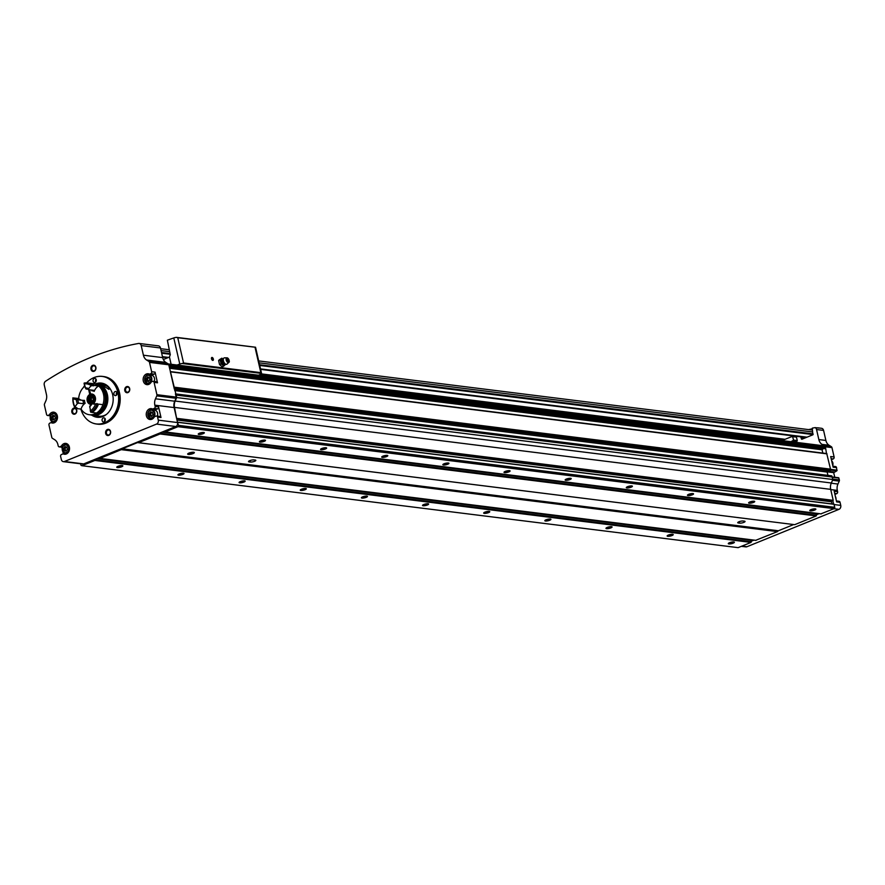 <?xml version="1.0" encoding="UTF-8"?>
<svg xmlns="http://www.w3.org/2000/svg" width="885" height="885" viewBox="0 0 885 885"><rect width="100%" height="100%" fill="white"/><g stroke="black" fill="none" stroke-linecap="round" stroke-linejoin="round"><path stroke-width="1.33" d="M826.501 453.54L825.428 446.947A1.56 1.261 -82.9 0 0 824.4 445.885L168.25 363.934A1.615 1.305 -82.9 0 0 168.161 363.868L165.86 362.419A8.352 6.737 -82.9 0 1 162.674 357.617L160.473 347.971A3.131 2.522 -82.9 0 0 158.415 345.858L139.144 343.457A3.131 2.522 -82.9 0 0 138.525 343.469A338.081 272.823 -82.9 0 0 45.6 381.225A3.131 2.522 -82.9 0 0 44.25 384.953L46.462 394.599A8.352 6.737 -82.9 0 1 45.832 400.949L44.527 403.859A1.615 1.305 -82.9 0 0 44.405 405.087L46.551 414.423A1.56 1.261 -82.9 0 0 48.111 415.397L48.907 415.076A1.46 1.184 -82.9 0 0 49.538 414.512A5.476 4.425 -82.9 0 1 53.742 412.156A5.476 4.425 -82.9 0 1 57.448 418.14A5.476 4.425 -82.9 0 1 52.381 423.03A5.476 4.425 -82.9 0 1 51.43 422.776A1.46 1.184 -82.9 0 0 50.666 422.776L49.87 423.096A1.56 1.261 -82.9 0 0 48.985 425.077L51.806 437.389A1.56 1.261 -82.9 0 0 52.403 438.285L54.715 439.745A8.352 6.737 -82.9 0 1 57.901 444.547L58.189 445.819A1.56 1.261 -82.9 0 0 59.749 446.803L60.954 446.305A1.46 1.184 -82.9 0 0 61.585 445.752A5.476 4.425 -82.9 0 1 65.789 443.396A5.476 4.425 -82.9 0 1 69.495 449.37A5.476 4.425 -82.9 0 1 64.439 454.259A5.476 4.425 -82.9 0 1 63.477 454.005A1.46 1.184 -82.9 0 0 62.724 454.005L61.519 454.492A1.56 1.261 -82.9 0 0 60.634 456.472L61.33 459.525A3.131 2.522 -82.9 0 0 63.388 461.649A3.131 2.522 -82.9 0 0 64.45 461.494L156.523 424.092A3.131 2.522 -82.9 0 0 158.282 420.143L157.585 417.089A1.56 1.261 -82.9 0 0 156.025 416.105L154.82 416.592A1.46 1.184 -82.9 0 0 154.189 417.156A5.476 4.425 -82.9 0 1 149.985 419.512A5.476 4.425 -82.9 0 1 146.279 413.527A5.476 4.425 -82.9 0 1 151.335 408.638A5.476 4.425 -82.9 0 1 152.297 408.892A1.46 1.184 -82.9 0 0 153.05 408.892L154.255 408.405A1.56 1.261 -82.9 0 0 155.141 406.425L154.853 405.164L174.113 407.565L176.657 418.671L174.522 407.399A8.352 6.737 -82.9 0 1 175.153 401.049L176.723 397.542L168.769 364.797A1.615 1.305 -82.9 0 0 168.25 363.934A1.56 1.261 -82.9 0 1 169.256 364.985L169.168 366.534M824.422 445.885A1.56 1.261 -82.9 0 0 824.344 445.83L822.032 444.381A8.352 6.737 -82.9 0 1 818.846 439.568L816.545 429.535A3.131 2.522 -82.9 0 0 815.151 427.621A338.081 272.823 -82.9 0 0 812.297 428.141L812.85 434.8L801.854 439.27L801.113 437.953A3.131 2.522 -82.9 0 0 800.615 436.836M796.035 436.781L797.009 436.382M794.697 442.179L797.263 440.597L796.467 437.135L792.628 436.394M791.024 441.715L793.591 440.133L792.462 436.327L781.886 440.575M815.151 427.621L818.514 428.041A3.131 2.522 -82.9 0 0 817.851 427.842A3.131 2.522 -82.9 0 0 817.231 427.864A338.081 272.823 -82.9 0 0 817.165 427.875M831.181 458.684L833.227 458.939A1.56 1.261 -82.9 0 0 834.112 456.97L831.966 447.611A1.56 1.261 -82.9 0 0 831.369 446.715L829.068 445.255A8.352 6.737 -82.9 0 1 825.882 440.453L823.581 430.409A3.131 2.522 -82.9 0 0 821.523 428.296L817.851 427.842M833.227 458.939L832.431 459.271A1.46 1.184 -82.9 0 1 831.679 459.271M834.754 477.247L833.703 472.656L836.845 470.842L836.557 467.623A1.56 1.261 -82.9 0 0 835.528 466.561L832.907 466.24M834.677 493.387L836.723 493.653A1.56 1.261 -82.9 0 0 837.608 491.673L837.321 490.401A8.352 6.737 -82.9 0 1 837.951 484.051L839.257 481.119A1.56 1.261 -82.9 0 0 839.378 479.935L838.604 477.723L832.298 476.982L838.604 477.723M836.723 493.653L835.517 494.14A1.46 1.184 -82.9 0 1 834.854 494.173L835.02 494.206M741.387 546.333L745.856 546.886A3.131 2.522 -82.9 0 0 746.918 546.742L838.98 509.34A3.131 2.522 -82.9 0 0 840.75 505.39L840.053 502.326A1.56 1.261 -82.9 0 0 839.024 501.275L836.402 500.943M97.627 376.545A23.995 19.37 97.1 0 1 97.737 376.523A23.995 19.37 97.1 0 1 102.461 376.402L103.744 376.556A23.995 19.37 97.1 0 1 119.984 402.775A23.995 19.37 97.1 0 1 97.793 424.192L96.509 424.026A23.995 19.37 97.1 0 1 91.963 422.742A23.995 19.37 97.1 0 1 91.852 422.698M124.807 390.606A3.131 2.522 97.1 0 1 127.882 386.557A3.131 2.522 97.1 0 1 129.055 391.679A3.131 2.522 97.1 0 1 124.807 390.606M105.669 433.429A3.131 2.522 97.1 0 1 108.744 429.38A3.131 2.522 97.1 0 1 109.917 434.502A3.131 2.522 97.1 0 1 105.669 433.429M75.645 408.405A3.131 2.522 97.1 0 1 75.8 413.527A3.131 2.522 97.1 0 1 71.851 412.122A3.131 2.522 97.1 0 1 72.581 408.936A3.131 2.522 97.1 0 1 75.192 408.151M90.978 369.299A3.131 2.522 97.1 0 1 94.064 365.251A3.131 2.522 97.1 0 1 95.237 370.373A3.131 2.522 97.1 0 1 90.978 369.299M152.629 374.455A1.46 1.184 -82.9 0 0 153.393 374.455L154.189 374.123A1.56 1.261 -82.9 0 0 155.074 372.154L157.508 382.807L154.09 382.375L156.91 394.688A1.56 1.261 -82.9 0 1 156.789 395.883L155.483 398.803A8.352 6.737 -82.9 0 0 154.853 405.164M154.09 382.375A1.56 1.261 -82.9 0 0 152.53 381.391L151.722 381.723A1.46 1.184 -82.9 0 0 151.103 382.276A5.476 4.425 -82.9 0 1 146.888 384.643A5.476 4.425 -82.9 0 1 143.182 378.658A5.476 4.425 -82.9 0 1 148.249 373.769A5.476 4.425 -82.9 0 1 149.211 374.023A1.46 1.184 -82.9 0 0 149.963 374.023L150.76 373.702A1.56 1.261 -82.9 0 0 151.645 371.722L149.51 362.396A1.615 1.305 -82.9 0 0 148.89 361.456L146.6 360.018L165.86 362.419M139.144 343.457A3.131 2.522 -82.9 0 1 141.202 345.57L143.414 355.206A8.352 6.737 -82.9 0 0 146.6 360.018M61.828 447.202L62.127 448.496M62.89 451.815L63.377 453.961M156.556 416.027L159.986 416.459A1.56 1.261 -82.9 0 1 161.004 417.51L158.57 406.857L155.141 406.425M63.388 461.649L82.648 464.05A3.131 2.522 -82.9 0 0 83.721 463.906L175.783 426.504A3.131 2.522 -82.9 0 0 177.553 422.554L176.657 418.671M51.441 421.271L51.784 422.787M155.483 398.803L174.743 401.215L176.049 398.283A1.56 1.261 -82.9 0 0 176.17 397.099L175.429 393.869M833.991 472.004L826.822 471.218A2.611 2.102 -82.9 0 0 826.181 470.555L174.345 389.146M826.966 471.13L828.072 470.676M137.507 442.588L793.668 524.551A1.56 1.261 -82.9 0 0 793.668 524.551L778.391 530.757L122.219 448.806L137.507 442.588A1.56 1.261 -82.9 0 1 138.469 442.677L794.697 524.672L816.213 515.933L816.39 514.782L819.145 513.665M80.568 463.795L80.989 465.267A4.171 3.363 -82.9 0 0 81.962 465.698L738.123 547.649L751.033 542.416L751.21 541.255L753.965 540.138M836.557 467.623L833.128 467.191L830.683 456.538L834.112 456.97M811.943 428.882A338.081 272.823 -82.9 0 0 808.547 429.601M778.391 530.757A1.56 1.261 -82.9 0 0 777.627 531.542L121.455 449.58L99.905 458.408L99.275 457.578M755.735 540.315L777.627 531.542M820.915 513.842L834.157 508.643A4.171 3.363 -82.9 0 0 834.787 507.559L833.98 504.162L177.907 422.267M831.977 503.908L831.491 501.773A0.83 0.675 -82.9 0 1 832.132 500.678L833.205 500.335L830.694 489.361A8.352 6.737 -82.9 0 1 831.325 483L832.885 479.504L831.668 475.831L175.639 393.925M829.798 470.875L830.517 469.138L826.734 453.562L170.705 371.667M138.525 442.71L160.041 433.982L160.218 432.82M122.219 448.806A1.56 1.261 -82.9 0 0 121.455 449.58M81.962 465.698L94.861 460.454L95.038 459.304M164.455 431.106L165.086 431.924L177.996 426.681A4.171 3.363 -82.9 0 0 178.615 425.608L177.509 422.388M174.257 388.725L170.34 371.667M174.743 401.215A8.352 6.737 -82.9 0 0 174.113 407.565M814.654 510.07A3.131 0.763 167.1 0 0 815.727 508.975A3.131 0.763 167.1 0 0 812.651 509.096A3.131 0.763 167.1 0 0 809.819 510.335A3.131 0.763 167.1 0 0 811.191 510.855A3.131 0.763 167.1 0 0 814.654 510.07M753.5 502.437A3.131 0.763 167.1 0 0 754.573 501.341A3.131 0.763 167.1 0 0 751.498 501.463A3.131 0.763 167.1 0 0 748.666 502.691A3.131 0.763 167.1 0 0 750.038 503.211A3.131 0.763 167.1 0 0 753.5 502.437M692.347 494.792A3.131 0.763 167.1 0 0 693.42 493.708A3.131 0.763 167.1 0 0 690.344 493.819A3.131 0.763 167.1 0 0 687.512 495.058A3.131 0.763 167.1 0 0 688.884 495.578A3.131 0.763 167.1 0 0 692.347 494.792M631.193 487.159A3.131 0.763 167.1 0 0 632.266 486.064A3.131 0.763 167.1 0 0 629.191 486.186A3.131 0.763 167.1 0 0 626.359 487.414A3.131 0.763 167.1 0 0 627.731 487.934A3.131 0.763 167.1 0 0 631.193 487.159M570.04 479.515A3.131 0.763 167.1 0 0 571.113 478.431A3.131 0.763 167.1 0 0 568.037 478.553A3.131 0.763 167.1 0 0 565.205 479.781A3.131 0.763 167.1 0 0 566.577 480.301A3.131 0.763 167.1 0 0 570.04 479.515M508.886 471.882A3.131 0.763 167.1 0 0 509.959 470.787A3.131 0.763 167.1 0 0 506.884 470.909A3.131 0.763 167.1 0 0 504.052 472.136A3.131 0.763 167.1 0 0 505.423 472.656A3.131 0.763 167.1 0 0 508.886 471.882M447.733 464.238A3.131 0.763 167.1 0 0 448.806 463.154A3.131 0.763 167.1 0 0 445.73 463.275A3.131 0.763 167.1 0 0 442.898 464.503A3.131 0.763 167.1 0 0 444.27 465.023A3.131 0.763 167.1 0 0 447.733 464.238M386.579 456.605A3.131 0.763 167.1 0 0 387.663 455.509A3.131 0.763 167.1 0 0 384.577 455.631A3.131 0.763 167.1 0 0 381.745 456.87A3.131 0.763 167.1 0 0 383.116 457.379A3.131 0.763 167.1 0 0 386.579 456.605M325.426 448.96A3.131 0.763 167.1 0 0 326.51 447.876A3.131 0.763 167.1 0 0 323.423 447.998A3.131 0.763 167.1 0 0 320.602 449.226A3.131 0.763 167.1 0 0 321.963 449.746A3.131 0.763 167.1 0 0 325.426 448.96M264.272 441.327A3.131 0.763 167.1 0 0 265.356 440.232A3.131 0.763 167.1 0 0 262.27 440.354A3.131 0.763 167.1 0 0 259.449 441.593A3.131 0.763 167.1 0 0 260.809 442.113A3.131 0.763 167.1 0 0 264.272 441.327M203.119 433.694A3.131 0.763 167.1 0 0 204.203 432.599A3.131 0.763 167.1 0 0 201.116 432.721A3.131 0.763 167.1 0 0 198.295 433.949A3.131 0.763 167.1 0 0 199.656 434.469A3.131 0.763 167.1 0 0 203.119 433.694M834.157 508.643L177.996 426.681M777.594 531.62L121.422 449.668M733.178 543.169A3.131 0.763 167.1 0 0 734.251 542.074A3.131 0.763 167.1 0 0 731.176 542.195A3.131 0.763 167.1 0 0 728.344 543.434A3.131 0.763 167.1 0 0 729.716 543.954A3.131 0.763 167.1 0 0 733.178 543.169M672.025 535.536A3.131 0.763 167.1 0 0 673.098 534.44A3.131 0.763 167.1 0 0 670.022 534.562A3.131 0.763 167.1 0 0 667.19 535.79A3.131 0.763 167.1 0 0 668.562 536.31A3.131 0.763 167.1 0 0 672.025 535.536M610.871 527.891A3.131 0.763 167.1 0 0 611.944 526.796A3.131 0.763 167.1 0 0 608.869 526.918A3.131 0.763 167.1 0 0 606.037 528.157A3.131 0.763 167.1 0 0 607.409 528.677A3.131 0.763 167.1 0 0 610.871 527.891M549.718 520.258A3.131 0.763 167.1 0 0 550.791 519.163A3.131 0.763 167.1 0 0 547.715 519.285A3.131 0.763 167.1 0 0 544.883 520.513A3.131 0.763 167.1 0 0 546.255 521.033A3.131 0.763 167.1 0 0 549.718 520.258M488.564 512.614A3.131 0.763 167.1 0 0 489.637 511.519A3.131 0.763 167.1 0 0 486.562 511.641A3.131 0.763 167.1 0 0 483.73 512.88A3.131 0.763 167.1 0 0 485.102 513.4A3.131 0.763 167.1 0 0 488.564 512.614M427.411 504.981A3.131 0.763 167.1 0 0 428.495 503.886A3.131 0.763 167.1 0 0 425.408 504.007A3.131 0.763 167.1 0 0 422.576 505.235A3.131 0.763 167.1 0 0 423.948 505.755A3.131 0.763 167.1 0 0 427.411 504.981M366.257 497.337A3.131 0.763 167.1 0 0 367.341 496.253A3.131 0.763 167.1 0 0 364.255 496.363A3.131 0.763 167.1 0 0 361.434 497.602A3.131 0.763 167.1 0 0 362.795 498.122A3.131 0.763 167.1 0 0 366.257 497.337M305.104 489.704A3.131 0.763 167.1 0 0 306.188 488.608A3.131 0.763 167.1 0 0 303.101 488.73A3.131 0.763 167.1 0 0 300.28 489.958A3.131 0.763 167.1 0 0 301.641 490.478A3.131 0.763 167.1 0 0 305.104 489.704M243.95 482.059A3.131 0.763 167.1 0 0 245.034 480.975A3.131 0.763 167.1 0 0 241.948 481.097A3.131 0.763 167.1 0 0 239.127 482.325A3.131 0.763 167.1 0 0 240.488 482.845A3.131 0.763 167.1 0 0 243.95 482.059M182.797 474.426A3.131 0.763 167.1 0 0 183.881 473.331A3.131 0.763 167.1 0 0 180.794 473.453A3.131 0.763 167.1 0 0 177.974 474.692A3.131 0.763 167.1 0 0 179.334 475.201A3.131 0.763 167.1 0 0 182.797 474.426M121.643 466.782A3.131 0.763 167.1 0 0 122.727 465.698A3.131 0.763 167.1 0 0 119.641 465.82A3.131 0.763 167.1 0 0 116.82 467.048A3.131 0.763 167.1 0 0 118.181 467.568A3.131 0.763 167.1 0 0 121.643 466.782M830.517 469.138L174.345 387.188M832.32 477.037L176.159 395.075M832.885 479.504L176.723 397.542M97.339 458.364L750.646 539.916L751.21 541.255M739.561 523.146A3.131 0.763 167.1 0 0 743.046 522.659A3.131 0.763 167.1 0 0 745.048 521.453A3.131 0.763 167.1 0 0 744.451 521.165L743.223 521.011A3.131 0.763 167.1 0 0 739.727 521.497A3.131 0.763 167.1 0 0 737.725 522.703A3.131 0.763 167.1 0 0 738.333 522.991L739.561 523.146L739.218 521.663M250.333 462.047A3.131 0.763 167.1 0 0 253.829 461.561A3.131 0.763 167.1 0 0 255.831 460.355A3.131 0.763 167.1 0 0 255.223 460.056L253.995 459.901A3.131 0.763 167.1 0 0 250.51 460.388A3.131 0.763 167.1 0 0 248.508 461.594A3.131 0.763 167.1 0 0 249.116 461.893L250.333 462.047L249.99 460.565M193.03 453.585A3.44 0.841 167.1 0 0 194.213 452.39A3.44 0.841 167.1 0 0 190.828 452.523A3.44 0.841 167.1 0 0 187.72 453.872A3.44 0.841 167.1 0 0 189.224 454.447A3.44 0.841 167.1 0 0 193.03 453.585M162.519 431.891L815.826 513.444L816.39 514.782M827.929 475.356L827.176 472.059A2.611 2.102 -82.9 0 0 826.822 471.218M822.829 453.076L822.065 449.768L169.566 368.26M823.492 448.54L822.065 449.768M824.709 448.673L825.34 448.485M833.626 504.118L832.829 500.622M840.053 502.326L836.624 501.895L834.19 491.241L837.608 491.673M91.752 369.167A2.566 2.069 97.1 0 1 94.076 365.804A2.566 2.069 97.1 0 1 93.434 370.892A2.566 2.069 97.1 0 1 91.752 369.167M72.614 411.979A2.566 2.069 97.1 0 1 74.937 408.627A2.566 2.069 97.1 0 1 74.307 413.715A2.566 2.069 97.1 0 1 72.614 411.979M106.443 433.296A2.566 2.069 97.1 0 1 108.766 429.933A2.566 2.069 97.1 0 1 108.125 435.022A2.566 2.069 97.1 0 1 106.443 433.296M125.581 390.473A2.566 2.069 97.1 0 1 127.894 387.11A2.566 2.069 97.1 0 1 127.263 392.199A2.566 2.069 97.1 0 1 125.581 390.473M99.009 384.112A17.213 13.895 97.1 0 1 102.892 383.393M98.644 417.355A17.213 13.895 97.1 0 1 95.06 415.696M95.823 383.78A17.213 13.895 97.1 0 1 101.377 383.094A17.213 13.895 97.1 0 1 113.026 401.901A17.213 13.895 97.1 0 1 97.107 417.266A17.213 13.895 97.1 0 1 91.896 415.242M83.367 387.53A23.928 19.304 97.1 0 1 84.739 385.318M86.664 382.873A23.928 19.304 97.1 0 1 97.505 376.556A23.928 19.304 97.1 0 1 118.402 402.575A23.928 19.304 97.1 0 1 91.741 422.643A23.928 19.304 97.1 0 1 80.889 409.08M93.091 381.114A2.091 1.681 97.1 0 1 94.983 378.382A2.091 1.681 97.1 0 1 94.463 382.519A2.091 1.681 97.1 0 1 93.091 381.114M113.911 394.223A2.091 1.681 97.1 0 1 115.791 391.491A2.091 1.681 97.1 0 1 115.271 395.628A2.091 1.681 97.1 0 1 113.911 394.223M102.129 420.574A2.091 1.681 97.1 0 1 104.021 417.842A2.091 1.681 97.1 0 1 103.501 421.979A2.091 1.681 97.1 0 1 102.129 420.574M102.461 376.402A23.995 19.37 97.1 0 1 118.701 402.609A23.995 19.37 97.1 0 1 96.509 424.026M95.768 382.01A2.091 1.681 97.1 0 1 96.122 379.189M104.806 421.481A2.091 1.681 97.1 0 1 105.16 418.66M116.577 395.13A2.091 1.681 97.1 0 1 116.931 392.298M157.508 382.807A1.56 1.261 -82.9 0 0 156.479 381.745L153.061 381.324M150.561 374.233A5.476 4.425 -82.9 0 0 148.968 374.908M147.872 383.714A5.476 4.425 -82.9 0 0 148.658 384.422M154.178 381.457A4.436 3.573 -82.9 0 0 154.455 378.227A4.436 3.573 -82.9 0 0 151.545 375.229L148.791 374.886A4.436 3.573 -82.9 0 0 144.698 378.846A4.436 3.573 -82.9 0 0 147.695 383.692A4.436 3.573 -82.9 0 0 151.711 377.884A4.436 3.573 -82.9 0 0 148.791 374.886C143.79 376.501 143.425 379.444 147.695 383.692L149.598 383.924M55.401 412.808A5.476 4.425 -82.9 0 0 54.461 413.306M155.727 409.324A1.46 1.184 -82.9 0 0 156.479 409.324L153.05 408.892M158.57 406.857A1.56 1.261 -82.9 0 1 157.685 408.837L156.479 409.324M153.647 409.102A5.476 4.425 -82.9 0 0 152.065 409.777M150.959 418.583A5.476 4.425 -82.9 0 0 151.744 419.291M157.353 416.127A4.436 3.573 -82.9 0 0 157.552 413.096A4.436 3.573 -82.9 0 0 154.632 410.098L151.888 409.755A4.436 3.573 -82.9 0 0 147.784 413.715A4.436 3.573 -82.9 0 0 150.782 418.561A4.436 3.573 -82.9 0 0 154.798 412.753A4.436 3.573 -82.9 0 0 151.888 409.755C146.877 411.381 146.512 414.313 150.782 418.561L152.685 418.793M67.448 444.038A5.476 4.425 -82.9 0 0 66.508 444.535M149.311 377.441L149.831 379.72L148.459 381.523L146.567 381.048L146.047 378.769L147.419 376.966L149.311 377.441M54.793 415.839L55.324 418.118L53.952 419.921L52.06 419.446L51.54 417.167L52.912 415.364L54.793 415.839M152.397 412.322L152.917 414.6L151.545 416.404L149.665 415.917L149.134 413.638L150.505 411.846L152.397 412.322M66.851 447.069L67.371 449.348L65.999 451.151L64.107 450.675L63.587 448.396L64.959 446.593L66.851 447.069M148.768 377.309L147.518 378.957L148.038 381.236L146.567 381.048M147.518 378.957L146.047 378.769M66.309 446.936L65.059 448.584L65.579 450.852L64.107 450.675M65.059 448.584L63.587 448.396M151.855 412.178L150.605 413.826L151.125 416.105L149.665 415.917M150.605 413.826L149.134 413.638M54.25 415.707L53.011 417.344L53.531 419.623L52.06 419.446M53.011 417.344L51.54 417.167M198.716 433.584A2.566 0.62 167.1 0 0 202.665 433.119A2.566 0.62 167.1 0 0 203.661 432.455M259.869 441.228A2.566 0.62 167.1 0 0 263.818 440.752A2.566 0.62 167.1 0 0 264.814 440.099M321.023 448.861A2.566 0.62 167.1 0 0 324.972 448.385A2.566 0.62 167.1 0 0 325.957 447.733M382.176 456.505A2.566 0.62 167.1 0 0 386.125 456.029A2.566 0.62 167.1 0 0 387.11 455.377M443.33 464.138A2.566 0.62 167.1 0 0 447.279 463.663A2.566 0.62 167.1 0 0 448.264 463.01M504.483 471.782A2.566 0.62 167.1 0 0 508.433 471.307A2.566 0.62 167.1 0 0 509.417 470.654M565.637 479.416A2.566 0.62 167.1 0 0 569.586 478.94A2.566 0.62 167.1 0 0 570.571 478.287M626.79 487.06A2.566 0.62 167.1 0 0 630.739 486.584A2.566 0.62 167.1 0 0 631.724 485.931M687.944 494.693A2.566 0.62 167.1 0 0 691.893 494.217A2.566 0.62 167.1 0 0 692.878 493.565M749.097 502.337A2.566 0.62 167.1 0 0 753.047 501.861A2.566 0.62 167.1 0 0 754.031 501.198M810.251 509.97A2.566 0.62 167.1 0 0 814.2 509.494A2.566 0.62 167.1 0 0 815.185 508.842M117.251 466.683A2.566 0.62 167.1 0 0 121.201 466.207A2.566 0.62 167.1 0 0 122.185 465.554M178.394 474.327A2.566 0.62 167.1 0 0 182.343 473.851A2.566 0.62 167.1 0 0 183.339 473.198M239.547 481.96A2.566 0.62 167.1 0 0 243.497 481.484A2.566 0.62 167.1 0 0 244.492 480.832M300.701 489.604A2.566 0.62 167.1 0 0 304.65 489.128A2.566 0.62 167.1 0 0 305.646 488.476M361.854 497.237A2.566 0.62 167.1 0 0 365.804 496.762A2.566 0.62 167.1 0 0 366.788 496.109M423.008 504.881A2.566 0.62 167.1 0 0 426.957 504.406A2.566 0.62 167.1 0 0 427.942 503.742M484.161 512.515A2.566 0.62 167.1 0 0 488.111 512.039A2.566 0.62 167.1 0 0 489.095 511.386M545.315 520.159A2.566 0.62 167.1 0 0 549.264 519.683A2.566 0.62 167.1 0 0 550.249 519.019M606.468 527.792A2.566 0.62 167.1 0 0 610.418 527.316A2.566 0.62 167.1 0 0 611.402 526.663M667.622 535.425A2.566 0.62 167.1 0 0 671.571 534.949A2.566 0.62 167.1 0 0 672.556 534.297M728.775 543.069A2.566 0.62 167.1 0 0 732.725 542.593A2.566 0.62 167.1 0 0 733.709 541.941M187.886 453.684A3.131 0.763 167.1 0 0 187.897 453.74A3.131 0.763 167.1 0 0 189.655 454.027A3.131 0.763 167.1 0 0 192.786 453.264A3.131 0.763 167.1 0 0 194.003 452.335A3.131 0.763 167.1 0 0 193.981 452.29M804.432 438.219A3.131 2.522 -82.9 0 0 803.978 437.245M258.564 375.207A413.218 100.425 167.1 0 0 260.699 374.189A3.131 0.763 167.1 0 0 261.551 373.426L260.832 372.64L183.538 362.983L182.233 363.514A3.131 0.763 167.1 0 0 179.788 364.078A413.218 100.425 167.1 0 0 177.066 365.029M229.204 360.859A1.56 0.841 -112.1 0 1 228.806 362.385M211.504 358.812A1.56 0.841 -112.1 0 1 211.471 358.005A1.56 0.841 -112.1 0 1 212.588 357.695A1.56 0.841 -112.1 0 1 213.396 359.686A1.56 0.841 -112.1 0 1 212.378 360.239A1.56 0.841 -112.1 0 1 211.504 358.812M163.349 359.542L168.98 357.252A2.091 1.681 -82.9 0 0 169.433 356.976L170.285 354.631L167.365 340.194A413.218 100.425 -12.9 0 1 173.792 337.937A3.131 0.763 -12.9 0 1 176.425 337.351L255.544 347.23A3.131 0.763 -12.9 0 1 255.566 347.274L177.752 337.727L183.538 362.983M176.425 337.351L177.752 337.727M169.433 356.976L171.115 364.288M211.449 358.148A1.283 0.686 -112.1 0 1 211.725 357.828A1.283 0.686 -112.1 0 1 212.843 358.746A1.283 0.686 -112.1 0 1 212.688 360.195A1.283 0.686 -112.1 0 1 212.267 360.151M223.308 359.255L221.858 358.193L221.173 358.989A3.651 1.969 -112.1 0 1 222.323 358.69A3.651 1.969 -112.1 0 1 222.788 358.89M220.785 361.843A3.651 1.969 -112.1 0 1 221.173 358.989L220.166 359.918L221.084 363.901L222.544 364.974A3.651 1.969 -112.1 0 1 220.785 361.843M225.078 364.52A3.651 1.969 -112.1 0 1 224.879 364.985A3.651 1.969 -112.1 0 1 224.679 365.24L225.365 364.443M227.036 360.118A1.04 0.564 -112.1 0 1 228.264 360.25A1.04 0.564 -112.1 0 1 227.036 360.118M226.184 360.007A2.5 1.35 -112.1 0 1 227.002 357.817A2.5 1.35 -112.1 0 1 228.905 359.686A2.5 1.35 -112.1 0 1 228.839 362.352A2.5 1.35 -112.1 0 1 226.184 360.007M228.839 362.352L227.08 364.056A3.44 1.858 -112.1 0 1 226.361 364.354A3.44 1.858 -112.1 0 1 223.429 360.837A3.44 1.858 -112.1 0 1 223.828 358.115A3.44 1.858 -112.1 0 1 224.547 357.817L227.002 357.817M224.679 365.24A3.651 1.969 -112.1 0 1 222.544 364.974L223.684 366.169L224.679 365.24M220.166 359.918L218.617 360.549L219.303 359.752L221.858 358.193M221.084 363.901L219.524 364.531L218.617 360.549M223.684 366.169L222.124 366.799L219.524 364.531M94.606 383.824A15.908 12.844 97.1 0 1 96.93 383.858A15.908 12.844 97.1 0 1 107.704 401.237A15.908 12.844 97.1 0 1 92.991 415.441A15.908 12.844 97.1 0 1 90.724 414.888M102.439 384.544L102.925 384.61A15.908 12.844 97.1 0 1 109.806 388.305M106.565 414.302A15.908 12.844 97.1 0 1 98.976 416.182L92.991 415.441M102.627 384.654C107.384 385.86 109.497 387.431 108.955 389.378L101.111 384.411M96.675 384.09A15.653 12.633 97.1 0 1 96.896 384.112A15.653 12.633 97.1 0 1 107.494 401.215A15.653 12.633 97.1 0 1 93.025 415.176A15.653 12.633 97.1 0 1 92.792 415.142M95.536 383.99A15.653 12.633 97.1 0 1 96.443 384.057A15.653 12.633 97.1 0 1 107.03 401.159A15.653 12.633 97.1 0 1 92.56 415.12A15.653 12.633 97.1 0 1 91.664 414.965M99.618 385.849A14.868 12.003 97.1 0 1 106.41 401.071A14.868 12.003 97.1 0 1 96.078 414.169M93.124 383.647A15.653 12.633 97.1 0 1 93.235 383.659L94.64 383.836A15.653 12.633 97.1 0 1 105.227 400.927A15.653 12.633 97.1 0 1 90.757 414.899L89.352 414.722A15.653 12.633 97.1 0 1 81.077 409.102A9.912 7.998 -82.9 0 1 85.137 403.283L83.787 403.759A9.492 7.666 97.1 0 1 83.013 400.374L84.462 400.363A8.452 6.826 97.1 0 0 85.137 403.283M88.279 383.05A15.653 12.633 97.1 0 1 88.765 383.094L93.235 383.659A15.653 12.633 97.1 0 1 103.822 400.75A15.653 12.633 97.1 0 1 89.352 414.722M74.174 398.394A15.653 12.633 97.1 0 1 74.196 397.996L78.665 398.549A15.653 12.633 97.1 0 1 84.982 386.07M89.584 389.798L90.569 394.113A5.221 4.215 97.1 0 1 91.94 394.013A5.221 4.215 97.1 0 1 95.436 397.907A5.221 4.215 97.1 0 1 93.489 403.483M91.288 404.379A5.221 4.215 97.1 0 1 90.646 404.368A5.221 4.215 97.1 0 1 87.084 400.031A5.221 4.215 97.1 0 1 89.761 394.445L88.655 389.621M78.665 398.549A9.912 7.998 -82.9 0 0 81.453 400.186M93.235 383.659A15.653 12.633 97.1 0 1 98.633 386.004A9.912 7.998 -82.9 0 0 94.186 391.369L93.976 390.351L94.186 391.369A8.452 6.826 97.1 0 0 91.763 390.761M96.764 403.892A8.452 6.826 97.1 0 0 96.974 403.516L96.974 403.516A9.912 7.998 -82.9 0 0 98.058 404.213M102.914 404.666A15.653 12.633 97.1 0 1 96.576 413.018L92.106 412.454A9.912 7.998 -82.9 0 0 92.195 411.602L92.195 411.602A14.923 12.036 97.1 0 0 97.759 404.279A9.912 7.998 -82.9 0 0 98.445 404.113L102.914 404.666M90.569 394.113L93.025 394.422A5.221 4.215 97.1 0 1 93.135 394.389M89.761 394.445L92.206 394.754A5.221 4.215 97.1 0 0 91.62 395.13M91.509 404.058A5.221 4.215 97.1 0 1 90.613 403.195M93.025 394.422L93.168 395.086M91.951 403.294A9.492 7.666 97.1 0 1 89.916 405.961L89.684 406.801A10.543 8.507 97.1 0 0 92.106 403.604L97.085 403.936M86.033 389.002A9.492 7.666 97.1 0 1 86.719 389.046A9.492 7.666 97.1 0 1 88.832 389.71L88.699 388.725A10.543 8.507 97.1 0 0 85.347 387.884L86.033 389.002L87.394 389.168M88.832 389.71L93.976 390.351M92.892 385.285A15.653 12.633 97.1 0 0 87.482 382.94A15.653 12.633 97.1 0 0 84.13 383.072L84.108 383.935A14.614 11.793 97.1 0 1 91.376 385.772L93.19 385.318A15.653 12.633 97.1 0 0 87.792 382.973A15.653 12.633 97.1 0 0 87.637 382.962M97.162 403.947A15.653 12.633 97.1 0 1 90.823 412.299L91.133 412.333A15.653 12.633 97.1 0 0 97.472 403.991L95.569 404.08A14.614 11.793 97.1 0 1 90.314 411.005L90.823 412.299M93.19 385.318A9.912 7.998 97.1 0 0 92.549 385.705L93.533 385.827A14.923 12.036 97.1 0 0 92.98 385.44M98.445 404.113A15.653 12.633 97.1 0 1 92.106 412.454M88.765 383.094A15.653 12.633 97.1 0 1 94.175 385.44L98.633 386.004M92.106 403.604A9.912 7.998 -82.9 0 0 93.887 404.091A9.912 7.998 -82.9 0 0 95.569 404.08M90.314 411.005A9.912 7.998 -82.9 0 0 89.684 406.801M94.175 385.44A9.912 7.998 -82.9 0 0 93.533 385.827M78.643 403.117A9.492 7.666 97.1 0 1 77.869 399.732L76.409 399.644A10.543 8.507 97.1 0 0 77.338 403.693L78.643 403.117L83.787 403.759M77.869 399.732L83.013 400.374M77.338 403.693A9.912 7.998 -82.9 0 0 75.114 407.166A14.614 11.793 97.1 0 1 73.112 398.416A9.912 7.998 -82.9 0 0 76.165 399.622A9.912 7.998 -82.9 0 0 76.409 399.644M73.112 398.416L73.223 397.863A9.912 7.998 97.1 0 0 73.787 398.35L74.76 398.471A9.912 7.998 -82.9 0 1 74.196 397.996M75.114 407.166L75.336 408.383A15.653 12.633 97.1 0 1 72.913 397.83M75.336 408.383L75.634 408.427A9.912 7.998 97.1 0 1 75.9 407.609L76.884 407.731A9.912 7.998 -82.9 0 0 76.619 408.549A15.653 12.633 97.1 0 1 76.088 407.631M76.619 408.549L81.077 409.102M91.376 385.772A9.912 7.998 -82.9 0 0 88.699 388.725M85.347 387.884A9.912 7.998 -82.9 0 0 84.108 383.935M92.018 401.436A2.345 1.892 97.1 0 1 90.17 400.971L92.018 401.436L93.345 399.677A2.345 1.892 97.1 0 1 92.018 401.436L90.17 400.971L89.662 398.748L91 397L92.837 397.465L93.345 399.677A2.345 1.892 97.1 0 0 92.837 397.465L91 397A2.345 1.892 97.1 0 1 92.837 397.465M90.823 397.498L91.985 397.642L91.31 398.538L90.148 398.383M90.215 400.407L91.387 400.562L91.31 398.538M90.17 400.971A2.345 1.892 97.1 0 1 91 397M91.918 403.35A4.137 3.341 97.1 0 1 90.834 403.272A4.137 3.341 97.1 0 1 88.389 399.456A4.137 3.341 97.1 0 1 90.845 395.329A4.137 3.341 97.1 0 1 91.852 395.119L93.854 395.075A4.436 3.573 97.1 0 1 94.053 395.075M101.432 384.842A3.23 1.737 -112.1 0 1 103.025 384.931A3.23 1.737 -112.1 0 1 104.618 387.199M100.967 384.566A3.651 1.969 -112.1 0 1 101.233 384.411A3.651 1.969 -112.1 0 1 102.715 384.709A3.651 1.969 -112.1 0 1 102.87 384.831M823.581 430.409L816.545 429.535M161.004 417.51L157.585 417.089M158.282 420.143L177.553 422.554M155.074 372.154L151.645 371.722M156.91 394.688L176.17 397.099M149.51 362.396L168.769 364.797M838.98 509.34L833.98 508.709M746.918 546.742L741.918 546.111M839.257 481.119L832.542 480.29M837.951 484.051L831.236 483.21M831.966 447.611L825.384 446.792M837.144 470.189L830.528 469.36M838.947 478.077L832.376 477.258M839.378 479.935L832.796 479.106M825.882 440.453L818.846 439.568M156.523 424.092L175.783 426.504M64.45 461.494L83.721 463.906M148.89 361.456L168.161 363.868M821.258 513.886L165.086 431.924M816.213 515.933L160.041 433.982M756.078 540.359L99.905 458.408M751.033 542.416L94.861 460.454M834.112 504.306L177.951 422.344M834.809 507.326L178.637 425.375M825.428 446.947L169.256 364.985M825.661 447.932L169.489 365.97M827.01 453.85L170.838 371.888M833.205 500.335L177.033 418.384M830.694 489.361L174.522 407.399M831.325 483L175.153 401.049M751.321 541.753L95.149 459.791M750.989 540.27L96.841 458.574M748.124 539.518L97.593 458.264M816.501 515.28L160.329 433.318M816.169 513.798L162.021 432.09M813.304 513.034L162.774 431.791M834.787 507.559L178.615 425.608M831.491 501.773L176.967 420.021M832.132 500.678L176.69 418.815M833.05 500.611L176.878 418.649M831.922 476.041L175.761 394.079M827.176 472.059L174.677 390.562M829.931 470.886L174.312 389.002M830.351 470.72L174.268 388.769M830.606 470.256L174.434 388.305M822.419 448.972L169.367 367.408M824.853 448.684L169.234 366.799M825.417 448.452L169.256 366.501M156.789 395.883L176.049 398.283M143.414 355.206L162.674 357.617M141.202 345.57L160.473 347.971M837.321 490.401L830.75 489.582M840.75 505.39L834.179 504.561M831.369 446.715L824.344 445.83M829.068 445.255L822.032 444.381M833.703 472.656L827.121 471.838M836.845 470.842L830.584 470.068M153.393 374.455L149.963 374.023M154.189 374.123L150.76 373.702M53.377 423.019L51.43 422.776M51.109 414.711L49.538 414.512M50.711 415.297L48.907 415.076M50.511 415.707L48.111 415.397M831.281 459.127L832.431 459.271M157.685 408.837L154.255 408.405M65.424 454.248L63.477 454.005M63.156 445.94L61.585 445.752M62.769 446.538L60.954 446.305M62.47 447.135L59.749 446.803M834.832 494.051L835.517 494.14M150.992 378.006A3.916 3.153 -82.9 0 0 145.682 376.667A3.916 3.153 -82.9 0 0 147.142 383.072A3.916 3.153 -82.9 0 0 150.992 378.006M57.193 416.271A4.436 3.573 -82.9 0 0 54.284 413.284A4.436 3.573 -82.9 0 0 50.179 417.233A4.436 3.573 -82.9 0 0 53.188 422.079A4.436 3.573 -82.9 0 0 57.193 416.271M56.485 416.404A3.916 3.153 -82.9 0 0 51.164 415.054A3.916 3.153 -82.9 0 0 52.635 421.47A3.916 3.153 -82.9 0 0 56.485 416.404M832.763 465.587A4.436 3.573 -82.9 0 0 832.829 462.955A4.436 3.573 -82.9 0 0 831.668 460.82M154.078 412.875A3.916 3.153 -82.9 0 0 148.768 411.536A3.916 3.153 -82.9 0 0 150.229 417.941A3.916 3.153 -82.9 0 0 154.078 412.875M69.251 447.5A4.436 3.573 -82.9 0 0 66.331 444.513A4.436 3.573 -82.9 0 0 62.238 448.463A4.436 3.573 -82.9 0 0 65.236 453.308A4.436 3.573 -82.9 0 0 69.251 447.5M68.532 447.633A3.916 3.153 -82.9 0 0 63.222 446.294A3.916 3.153 -82.9 0 0 64.682 452.7A3.916 3.153 -82.9 0 0 68.532 447.633M836.037 499.328A4.436 3.573 -82.9 0 0 835.916 497.824A4.436 3.573 -82.9 0 0 835.385 496.485M248.928 461.063L249.116 461.893M738.145 522.172L738.333 522.991M804.155 438.329L801.113 437.953M802.352 439.06L801.334 438.938M793.292 440.796L796.965 441.25M793.591 440.133L797.263 440.597M792.805 436.681L796.467 437.135M785.05 439.292L261.252 373.868M784.331 439.579L260.71 374.178M807.02 437.168L260.511 368.901M168.57 357.418L162.453 356.655M813.094 434.568L259.725 365.45M170.197 354.265L161.667 353.203M813.083 433.871L259.559 364.731M170.031 353.546L161.501 352.484M812.651 431.969L259.128 362.839M169.599 351.655L161.07 350.582M255.566 347.274L261.551 373.426L182.233 363.514M255.046 347.374L260.832 372.64M173.792 337.937L179.788 364.078M226.361 364.354L225.155 364.354A2.987 1.604 -112.1 0 1 222.622 361.312A2.987 1.604 -112.1 0 1 222.965 358.945L223.828 358.115M225.244 364.354A3.075 1.659 -112.1 0 1 223.429 364.244A3.075 1.659 -112.1 0 1 221.914 361.567A3.075 1.659 -112.1 0 1 223.02 358.89L222.323 358.69M91.122 399.423L89.96 399.279M91.808 403.538L90.834 403.272C87.604 399.799 87.582 397.155 90.801 395.341L91.852 395.119A4.137 3.341 97.1 0 1 95.093 398.858A4.137 3.341 97.1 0 1 92.117 403.317M90.701 395.717A3.695 2.987 97.1 0 1 94.407 399.943A3.695 2.987 97.1 0 1 89.407 401.978A3.695 2.987 97.1 0 1 90.701 395.717M750.646 539.916L97.427 458.33M755.901 540.381L99.728 458.43M815.826 513.444L162.608 431.858M821.081 513.908L164.909 431.946M833.98 504.162L177.808 422.2M831.668 475.831L175.507 393.869M829.864 470.897L174.323 389.013M826.734 453.562L170.573 371.611M824.776 448.695L169.234 366.821M152.895 374.521L149.465 374.089M53.498 422.997L51.164 422.709M50.456 415.839L47.569 415.474M831.314 459.26L831.933 459.337M155.981 409.39L152.552 408.97M65.556 454.226L63.222 453.939M62.426 447.268L59.218 446.87M56.186 413.516L54.284 413.284C49.272 414.899 48.907 417.831 53.188 422.079L55.091 422.322M831.657 460.764L832.929 462.999L832.807 465.776M68.233 444.746L66.331 444.513C61.33 446.128 60.965 449.06 65.236 453.308L67.138 453.551M835.351 496.319L836.104 499.649M792.462 436.327L796.124 436.792M806.146 437.522L260.621 369.388M167.685 357.772L162.563 357.131M812.209 430.055L258.685 360.925M169.157 349.741L160.627 348.679M228.042 359.73L228.308 360.626M227.821 359.432L228.253 360.272M225.266 364.354L224.879 364.985M96.93 383.858L101.255 384.4M92.969 397.708L92.129 397.597M92.383 401.016L91.321 400.883"/></g></svg>
